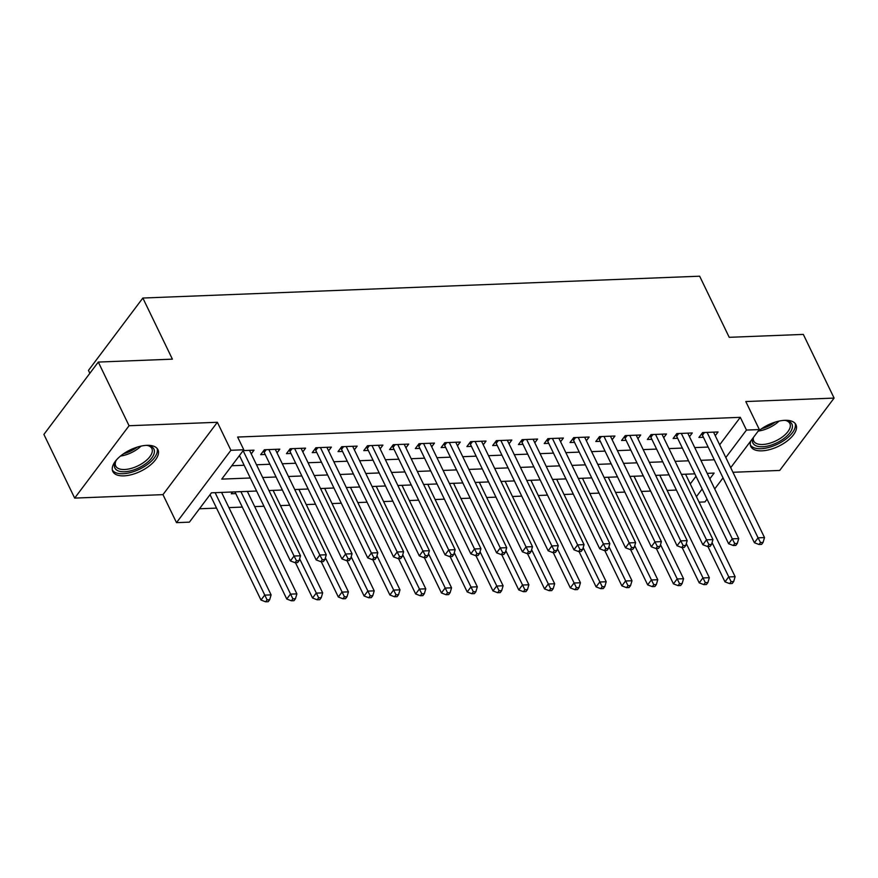 <?xml version="1.0" encoding="UTF-8"?>
<svg xmlns="http://www.w3.org/2000/svg" width="878" height="878" viewBox="0 0 878 878"><rect width="100%" height="100%" fill="white"/><g stroke="black" fill="none" stroke-linecap="round" stroke-linejoin="round"><path stroke-width="1.32" d="M123.919 475.854A25.056 11.875 154.2 0 0 149.183 466.009A25.056 11.875 154.2 0 0 157.941 449.69A25.056 11.875 154.2 0 0 146.846 445.344A25.056 11.875 154.2 0 0 121.581 455.188A25.056 11.875 154.2 0 0 112.823 471.508A25.056 11.875 154.2 0 0 123.919 475.854M750.734 441.03A25.056 11.875 154.2 0 0 750.833 446.485A25.056 11.875 154.2 0 0 761.928 450.831A25.056 11.875 154.2 0 0 787.193 440.986A25.056 11.875 154.2 0 0 795.951 424.678A25.056 11.875 154.2 0 0 784.855 420.321A25.056 11.875 154.2 0 0 757.791 431.636M256.596 491.032L211.455 492.81L189.407 522.147L176.511 522.651L230.903 450.282L243.788 449.777L221.739 479.114L250.296 477.994M162.968 494.632L217.36 422.274L129.066 425.731L98.292 362.065L43.9 434.423L74.674 498.1L162.968 494.632L176.511 522.651M89.852 373.282L88.469 370.395L142.851 298.037L699.656 276.197L729.212 337.317L803.326 334.408L834.1 398.085L745.806 401.542L759.349 429.561L730.715 467.667M732.943 472.276L779.708 470.443L834.1 398.085M707.053 499.143L704.968 501.92L699.075 502.161M199.449 508.779L216.548 508.11M228.917 507.616L242.317 507.089M254.697 506.606L263.949 506.244M280.466 505.596L289.729 505.234M306.246 504.587L315.509 504.224M332.027 503.577L341.29 503.215M357.807 502.567L367.07 502.205M383.587 501.557L392.839 501.195M409.357 500.548L418.619 500.175M435.137 499.527L444.4 499.165M460.917 498.517L470.18 498.155M486.697 497.508L495.96 497.146M512.478 496.498L521.73 496.136M538.247 495.488L547.51 495.126M564.027 494.479L573.29 494.116M589.807 493.469L599.07 493.107M615.588 492.459L624.851 492.086M641.368 491.439L650.62 491.076M667.148 490.429L676.4 490.067M129.066 425.731L74.674 498.1M251.251 453.882L254.038 450.162L243.184 450.59M277.02 452.872L279.819 449.152L264.355 449.755L260.678 454.65L265.189 454.475M302.8 451.863L305.599 448.142L290.135 448.746L286.458 453.641L290.969 453.465M328.581 450.853L331.379 447.132L315.915 447.736L312.239 452.631L316.749 452.444M354.361 449.843L357.159 446.123L341.685 446.726L338.019 451.61L342.53 451.435M380.141 448.834L382.929 445.113L367.465 445.717L363.788 450.601L368.299 450.425M405.91 447.824L408.709 444.092L393.245 444.707L389.569 449.591L394.079 449.415M431.691 446.803L434.489 443.083L419.025 443.697L415.349 448.581L419.86 448.406M457.471 445.794L460.27 442.073L444.806 442.677L441.129 447.571L445.64 447.396M483.251 444.784L486.05 441.063L470.575 441.667L466.909 446.562L471.42 446.386M509.031 443.774L511.83 440.054L496.355 440.657L492.679 445.552L497.189 445.376M534.801 442.764L537.599 439.044L522.136 439.648L518.459 444.542L522.97 444.367M560.581 441.755L563.38 438.034L547.916 438.638L544.239 443.533L548.75 443.346M586.361 440.745L589.16 437.024L573.696 437.628L570.02 442.512L574.53 442.336M612.142 439.735L614.94 436.015L599.465 436.618L595.8 441.502L600.311 441.327M637.922 438.726L640.72 434.994L625.246 435.609L621.569 440.493L626.08 440.317M663.702 437.705L666.49 433.984L651.026 434.599L647.349 439.483L651.86 439.307M689.471 436.695L692.27 432.975L676.806 433.578L673.13 438.473L677.64 438.298M232.626 491.976L231.276 493.765L235.787 493.59M690.262 483.921L696.002 476.282M686.322 474.186L685.85 474.8M660.541 475.196L660.08 475.81M634.761 476.205L634.3 476.831M608.992 477.215L608.52 477.841M583.211 478.225L582.74 478.85M557.431 479.234L556.959 479.86M531.651 480.244L531.19 480.87M505.871 481.265L505.41 481.879M480.09 482.274L479.629 482.889M454.321 483.284L453.849 483.899M428.541 484.294L428.069 484.908M402.761 485.304L402.3 485.929M376.98 486.313L376.519 486.939M351.2 487.323L350.739 487.948M325.431 488.333L324.959 488.958M299.65 489.353L299.178 489.968M273.87 490.363L273.398 490.978M248.09 491.373L247.629 491.987M222.31 492.382L221.849 492.997M719.664 444.806L740.308 417.335L237.631 437.046L243.788 449.777M231.792 465.746L244.139 465.263M256.508 464.78L269.919 464.253M282.288 463.771L295.699 463.244M308.068 462.75L321.48 462.234M333.849 461.74L347.249 461.213M359.629 460.731L373.029 460.204M385.398 459.721L398.81 459.194M411.178 458.711L424.59 458.184M436.959 457.701L450.37 457.175M462.739 456.692L476.139 456.165M488.519 455.682L501.92 455.155M514.288 454.672L527.7 454.145M540.069 453.652L553.48 453.136M565.849 452.642L579.26 452.115M591.629 451.632L605.03 451.105M617.41 450.623L630.81 450.096M643.179 449.613L656.59 449.086M668.959 448.603L682.371 448.076M694.739 447.593L708.151 447.067M715.252 435.686L718.05 431.965L702.587 432.569L698.91 437.464L703.421 437.288M217.36 422.274L230.903 450.282M740.308 417.335L746.465 430.066L759.349 429.561M98.292 362.065L172.395 359.157L142.851 298.037M709.83 478.806L714.121 473.088L707.196 473.363M694.827 473.846L681.427 474.372M669.047 474.855L655.646 475.382M643.278 475.876L629.866 476.403M617.497 476.886L604.086 477.412M591.717 477.895L578.306 478.422M565.937 478.905L552.525 479.432M540.157 479.915L526.756 480.442M514.376 480.924L500.976 481.451M488.607 481.934L475.196 482.461M462.827 482.944L449.415 483.471M437.046 483.965L423.635 484.48M411.266 484.974L397.866 485.501M385.486 485.984L372.085 486.511M359.717 486.994L346.305 487.52M333.936 488.003L320.525 488.53M308.156 489.013L294.745 489.54M282.376 490.023L268.975 490.55M696.419 496.652L702.159 489.013M723.044 477.873L714.725 488.936M725.821 457.537L746.465 430.066M262.665 477.511L276.076 476.984M288.445 476.502L301.856 475.975M314.225 475.492L327.626 474.965M340.005 474.482L353.406 473.955M365.775 473.472L379.186 472.946M391.555 472.452L404.967 471.936M417.335 471.442L430.747 470.915M443.116 470.432L456.527 469.906M468.896 469.423L482.296 468.896M494.665 468.413L508.077 467.886M520.445 467.403L533.857 466.876M546.226 466.394L559.637 465.867M572.006 465.384L585.417 464.857M597.786 464.363L611.187 463.847M623.567 463.354L636.967 462.827M649.336 462.344L662.747 461.817M675.116 461.334L688.528 460.807M700.896 460.324L714.308 459.798M704.507 432.492L702.433 435.247L754.389 542.725L758.065 537.83L707.097 432.393M760.502 542.538L759.031 544.492L761.599 544.393L763.07 542.428L760.502 542.538L758.065 537.83L764.508 537.577L713.54 432.141M702.433 435.247A3.216 2.085 36.9 0 0 701.785 434.303L701.511 433.995M754.389 542.725L759.031 544.492M763.07 542.428L764.508 537.577M707.909 546.5L724.987 581.84L728.663 576.945L735.116 576.692L685.564 474.208M712.069 542.604L731.1 581.653L729.629 583.607L732.208 583.508L733.679 581.554L731.1 581.653M735.116 576.692L733.679 581.554M729.629 583.607L724.987 581.84M784.306 420.353A21.687 10.284 -25.8 0 1 786.458 420.606A21.687 10.284 -25.8 0 1 788.389 434.566A21.687 10.284 -25.8 0 1 762.488 446.748A21.687 10.284 -25.8 0 1 752.786 438.298M753.401 437.474A20.084 9.515 154.2 0 0 753.719 441.008A20.084 9.515 154.2 0 0 762.609 444.487A20.084 9.515 154.2 0 0 782.858 436.607A20.084 9.515 154.2 0 0 789.871 423.525A20.084 9.515 154.2 0 0 785.58 420.463M750.361 445.014A24.902 11.809 154.2 0 0 761.017 448.702A24.902 11.809 154.2 0 0 785.547 439.351A24.902 11.809 154.2 0 0 795.106 423.383M146.297 445.376A21.687 10.284 -25.8 0 1 148.448 445.629A21.687 10.284 -25.8 0 1 154.429 451.369A21.687 10.284 -25.8 0 1 134.51 469.653A21.687 10.284 -25.8 0 1 114.37 465.757A21.687 10.284 -25.8 0 1 115.534 461.532A21.687 10.284 -25.8 0 1 116.675 459.688M115.973 460.763A20.084 9.515 154.2 0 0 115.237 463.946A20.084 9.515 154.2 0 0 115.709 466.031A20.084 9.515 154.2 0 0 135.914 466.767A20.084 9.515 154.2 0 0 152.333 450.633A20.084 9.515 154.2 0 0 151.861 448.548A20.084 9.515 154.2 0 0 147.57 445.486M112.34 470.037A24.902 11.809 154.2 0 0 137.758 470.015A24.902 11.809 154.2 0 0 157.392 450.304A24.902 11.809 154.2 0 0 157.096 448.406M678.727 433.512L676.653 436.256L728.608 543.734L732.285 538.84L681.317 433.403M734.721 543.548L733.251 545.501L735.83 545.403L737.3 543.449L734.721 543.548L732.285 538.84L738.727 538.587L687.759 433.15M676.653 436.256A3.216 2.085 36.9 0 0 676.016 435.312L675.731 435.005M728.608 543.734L733.251 545.501M737.3 543.449L738.727 538.587M652.947 434.522L650.883 437.266L702.839 544.744L706.505 539.849L655.537 434.412M708.941 544.558L707.47 546.511L710.05 546.412L711.52 544.459L708.941 544.558L706.505 539.849L712.958 539.597L661.979 434.16M650.883 437.266A3.216 2.085 36.9 0 0 650.236 436.322L649.95 436.015M702.839 544.744L707.47 546.511M711.52 544.459L712.958 539.597M627.166 435.532L625.103 438.276L677.059 545.754L680.735 540.87L629.756 435.433M683.161 545.567L681.69 547.521L684.269 547.422L685.74 545.468L683.161 545.567L680.735 540.87L687.178 540.618L636.21 435.181M625.103 438.276A3.216 2.085 36.9 0 0 624.456 437.332L624.181 437.035M677.059 545.754L681.69 547.521M685.74 545.468L687.178 540.618M601.386 436.542L599.323 439.296L651.278 546.764L654.955 541.88L603.987 436.443M657.381 546.577L655.91 548.53L658.489 548.432L659.96 546.478L657.381 546.577L654.955 541.88L661.397 541.627L610.429 436.19M599.323 439.296A3.216 2.085 36.9 0 0 598.675 438.352L598.401 438.045M651.278 546.764L655.91 548.53M659.96 546.478L661.397 541.627M682.129 547.51L699.217 582.849L702.883 577.954L709.336 577.702L659.795 475.228M686.289 543.614L705.319 582.663L703.849 584.616L706.428 584.518L707.898 582.564L705.319 582.663M709.336 577.702L707.898 582.564M703.849 584.616L699.217 582.849M656.349 548.52L673.437 583.859L677.114 578.975L683.556 578.723L634.015 476.238M660.508 544.623L679.539 583.672L678.068 585.626L680.648 585.527L682.118 583.574L679.539 583.672M683.556 578.723L682.118 583.574M678.068 585.626L673.437 583.859M630.569 549.529L647.657 584.869L651.333 579.985L657.776 579.732L608.235 477.248M634.728 545.644L653.759 584.682L652.288 586.636L654.867 586.537L656.338 584.583L653.759 584.682M657.776 579.732L656.338 584.583M652.288 586.636L647.657 584.869M604.788 550.539L621.876 585.878L625.553 580.995L631.995 580.742L582.454 478.258M608.948 546.654L627.99 585.692L626.519 587.645L629.098 587.547L630.558 585.593L627.99 585.692M631.995 580.742L630.558 585.593M626.519 587.645L621.876 585.878M575.606 437.551L573.543 440.306L625.498 547.773L629.175 542.889L578.207 437.453M631.6 547.587L630.141 549.54L632.709 549.441L634.179 547.488L631.6 547.587L629.175 542.889L635.617 542.637L584.649 437.2M573.543 440.306A3.216 2.085 36.9 0 0 572.895 439.362L572.621 439.055M625.498 547.773L630.141 549.54M634.179 547.488L635.617 542.637M579.019 551.549L596.096 586.888L599.773 582.004L606.215 581.752L556.674 479.267M583.179 547.663L602.209 586.702L600.739 588.666L603.318 588.556L604.788 586.603L602.209 586.702M606.215 581.752L604.788 586.603M600.739 588.666L596.096 586.888M549.837 438.561L547.762 441.316L599.718 548.783L603.395 543.899L552.427 438.462M605.831 548.596L604.36 550.561L606.939 550.451L608.41 548.498L605.831 548.596L603.395 543.899L609.837 543.647L558.869 438.21M547.762 441.316A3.216 2.085 36.9 0 0 547.115 440.372L546.84 440.065M599.718 548.783L604.36 550.561M608.41 548.498L609.837 543.647M553.239 552.558L570.327 587.909L573.992 583.014L580.446 582.762L530.905 480.277M557.398 548.673L576.429 587.711L574.958 589.676L577.537 589.566L579.008 587.612L576.429 587.711M580.446 582.762L579.008 587.612M574.958 589.676L570.327 587.909M524.056 439.571L521.993 442.325L573.938 549.804L577.614 544.909L526.646 439.472M580.051 549.606L578.58 551.571L581.159 551.461L582.63 549.507L580.051 549.606L577.614 544.909L584.068 544.656L533.089 439.219M521.993 442.325A3.216 2.085 36.9 0 0 521.345 441.382L521.06 441.074M573.938 549.804L578.58 551.571M582.63 549.507L584.068 544.656M527.458 553.568L544.547 588.918L548.223 584.024L554.666 583.771L505.124 481.287M531.618 549.683L550.649 588.732L549.178 590.685L551.757 590.587L553.228 588.622L550.649 588.732M554.666 583.771L553.228 588.622M549.178 590.685L544.547 588.918M498.276 440.58L496.213 443.335L548.168 550.813L551.834 545.918L500.866 440.482M554.27 550.627L552.8 552.58L555.379 552.481L556.85 550.517L554.27 550.627L551.834 545.918L558.287 545.666L507.308 440.229M496.213 443.335A3.216 2.085 36.9 0 0 495.565 442.391L495.291 442.084M548.168 550.813L552.8 552.58M556.85 550.517L558.287 545.666M501.678 554.578L518.766 589.928L522.443 585.033L528.885 584.781L479.344 482.296M505.838 550.693L524.868 589.742L523.398 591.695L525.977 591.596L527.448 589.643L524.868 589.742M528.885 584.781L527.448 589.643M523.398 591.695L518.766 589.928M472.496 441.601L470.432 444.345L522.388 551.823L526.065 546.928L475.086 441.491M528.49 551.636L527.019 553.59L529.599 553.491L531.069 551.527L528.49 551.636L526.065 546.928L532.507 546.676L481.539 441.239M470.432 444.345A3.216 2.085 36.9 0 0 469.785 443.401L469.51 443.094M522.388 551.823L527.019 553.59M531.069 551.527L532.507 546.676M475.898 555.598L492.986 590.938L496.663 586.043L503.105 585.791L453.564 483.317M480.057 551.702L499.099 590.751L497.628 592.705L500.208 592.606L501.667 590.653L499.099 590.751M503.105 585.791L501.667 590.653M497.628 592.705L492.986 590.938M446.715 442.611L444.652 445.355L496.608 552.833L500.284 547.938L449.316 442.501M502.71 552.646L501.239 554.6L503.818 554.501L505.289 552.547L502.71 552.646L500.284 547.938L506.727 547.685L455.759 442.249M444.652 445.355A3.216 2.085 36.9 0 0 444.005 444.411L443.73 444.103M496.608 552.833L501.239 554.6M505.289 552.547L506.727 547.685M450.129 556.608L467.206 591.948L470.882 587.064L477.325 586.811L427.784 484.327M454.288 552.712L473.319 591.761L471.848 593.715L474.427 593.616L475.898 591.662L473.319 591.761M477.325 586.811L475.898 591.662M471.848 593.715L467.206 591.948M420.946 443.62L418.872 446.364L470.827 553.842L474.504 548.959L423.536 443.511M476.941 553.656L475.47 555.609L478.049 555.511L479.509 553.557L476.941 553.656L474.504 548.959L480.946 548.695L429.979 443.258M418.872 446.364A3.216 2.085 36.9 0 0 418.224 445.42L417.95 445.124M470.827 553.842L475.47 555.609M479.509 553.557L480.946 548.695M424.348 557.618L441.436 592.957L445.102 588.073L451.555 587.821L402.003 485.336M428.508 553.722L447.539 592.771L446.068 594.724L448.647 594.625L450.118 592.672L447.539 592.771M451.555 587.821L450.118 592.672M446.068 594.724L441.436 592.957M395.166 444.63L393.092 447.374L445.047 554.852L448.724 549.968L397.756 444.531M451.16 554.666L449.69 556.619L452.269 556.52L453.739 554.567L451.16 554.666L448.724 549.968L455.166 549.716L404.198 444.279M393.092 447.374A3.216 2.085 36.9 0 0 392.455 446.441L392.17 446.134M445.047 554.852L449.69 556.619M453.739 554.567L455.166 549.716M398.568 558.627L415.656 593.967L419.333 589.083L425.775 588.831L376.234 486.346M402.728 554.742L421.758 593.78L420.288 595.734L422.867 595.635L424.337 593.682L421.758 593.78M425.775 588.831L424.337 593.682M420.288 595.734L415.656 593.967M369.386 445.64L367.322 448.395L419.278 555.862L422.944 550.978L371.976 445.541M425.38 555.675L423.909 557.629L426.488 557.53L427.959 555.576L425.38 555.675L422.944 550.978L429.397 550.726L378.418 445.289M367.322 448.395A3.216 2.085 36.9 0 0 366.675 447.451L366.4 447.143M419.278 555.862L423.909 557.629M427.959 555.576L429.397 550.726M372.788 559.637L389.876 594.977L393.553 590.093L399.995 589.84L350.454 487.356M376.947 555.752L395.978 594.79L394.507 596.755L397.086 596.645L398.557 594.691L395.978 594.79M399.995 589.84L398.557 594.691M394.507 596.755L389.876 594.977M343.605 446.65L341.542 449.404L393.498 556.871L397.174 551.988L346.195 446.551M399.6 556.685L398.129 558.638L400.708 558.54L402.179 556.586L399.6 556.685L397.174 551.988L403.617 551.735L352.649 446.298M341.542 449.404A3.216 2.085 36.9 0 0 340.894 448.46L340.62 448.153M393.498 556.871L398.129 558.638M402.179 556.586L403.617 551.735M347.008 560.647L364.096 595.997L367.772 591.103L374.215 590.85L324.673 488.366M351.167 556.762L370.209 595.8L368.738 597.764L371.306 597.655L372.777 595.701L370.209 595.8M374.215 590.85L372.777 595.701M368.738 597.764L364.096 595.997M317.825 447.659L315.762 450.414L367.717 557.881L371.394 552.997L320.426 447.56M373.819 557.695L372.349 559.659L374.928 559.549L376.399 557.596L373.819 557.695L371.394 552.997L377.836 552.745L326.868 447.308M315.762 450.414A3.216 2.085 36.9 0 0 315.114 449.47L314.84 449.163M367.717 557.881L372.349 559.659M376.399 557.596L377.836 552.745M321.238 561.657L338.315 597.007L341.992 592.112L348.434 591.86L298.893 489.375M325.387 557.771L344.428 596.82L342.958 598.774L345.537 598.675L347.008 596.711L344.428 596.82M348.434 591.86L347.008 596.711M342.958 598.774L338.315 597.007M292.056 448.669L289.981 451.424L341.937 558.902L345.614 554.007L294.646 448.57M348.05 558.715L346.58 560.669L349.159 560.57L350.618 558.606L348.05 558.715L345.614 554.007L352.056 553.755L301.088 448.318M289.981 451.424A3.216 2.085 36.9 0 0 289.334 450.48L289.06 450.173M341.937 558.902L346.58 560.669M350.618 558.606L352.056 553.755M295.458 562.666L312.546 598.017L316.212 593.122L322.665 592.87L273.113 490.385M299.617 558.781L318.648 597.83L317.177 599.784L319.757 599.685L321.227 597.72L318.648 597.83M322.665 592.87L321.227 597.72M317.177 599.784L312.546 598.017M266.275 449.679L264.201 452.433L316.157 559.912L319.833 555.017L268.866 449.58M322.27 559.725L320.799 561.679L323.378 561.58L324.849 559.615L322.27 559.725L319.833 555.017L326.276 554.764L275.308 449.327M264.201 452.433A3.216 2.085 36.9 0 0 263.565 451.49L263.279 451.182M316.157 559.912L320.799 561.679M324.849 559.615L326.276 554.764M234.964 491.889L286.766 599.026L290.442 594.132L296.885 593.879L247.344 491.395M240.89 491.647L292.868 598.84L291.397 600.793L293.976 600.695L295.447 598.741L292.868 598.84M296.885 593.879L295.447 598.741M291.397 600.793L286.766 599.026M239.453 455.55L290.388 560.921L294.053 556.026L243.118 450.666M296.49 560.735L295.019 562.688L297.598 562.589L299.069 560.636L296.49 560.735L294.053 556.026L300.506 555.774L249.528 450.337M290.388 560.921L295.019 562.688M299.069 560.636L300.506 555.774M210.051 494.676L260.986 600.036L264.662 595.141L271.104 594.889L221.563 492.415M215.121 492.668L267.088 599.85L265.617 601.803L268.196 601.704L269.667 599.751L267.088 599.85M271.104 594.889L269.667 599.751M265.617 601.803L260.986 600.036M703.102 432.547L701.785 434.303M779.049 421.089A20.084 9.515 -25.8 0 1 758.526 431.021M761.676 428.662A19.426 9.208 154.2 0 0 775.252 422.099M141.04 446.112A20.084 9.515 -25.8 0 1 120.516 456.033M123.666 453.685A19.426 9.208 154.2 0 0 137.242 447.121M677.333 433.567L676.016 435.312M651.553 434.577L650.236 436.322M625.773 435.587L624.456 437.332M599.992 436.596L598.675 438.352M574.212 437.606L572.895 439.362M548.432 438.616L547.115 440.372M522.662 439.626L521.345 441.382M496.882 440.635L495.565 442.391M471.102 441.656L469.785 443.401M445.322 442.666L444.005 444.411M419.541 443.675L418.224 445.42M393.772 444.685L392.455 446.441M367.992 445.695L366.675 447.451M342.211 446.704L340.894 448.46M316.431 447.714L315.114 449.47M290.651 448.724L289.334 450.48M264.882 449.734L263.565 451.49"/></g></svg>

